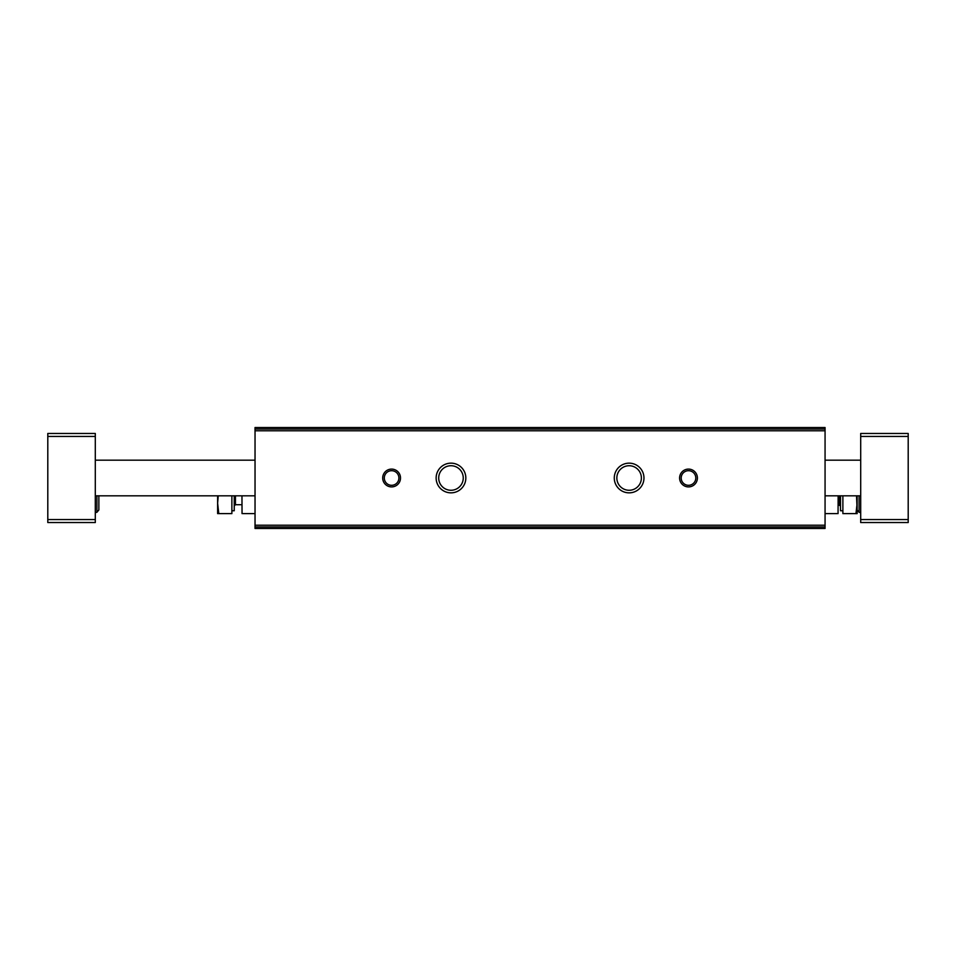 <?xml version="1.0" encoding="UTF-8"?>
<svg xmlns="http://www.w3.org/2000/svg" width="956" height="956" viewBox="0 0 956 956"><rect width="100%" height="100%" fill="white"/><g stroke="black" fill="none" stroke-linecap="round" stroke-linejoin="round"><path stroke-width="1.43" d="M255.037 526.971L255.037 528.477L825.064 528.477L825.064 427.523L255.037 427.523L255.037 526.971L825.064 526.971M255.037 528.477L825.064 528.477L255.037 528.477M436.139 478A14.842 14.842 0 0 0 458.402 490.858A14.842 14.842 0 0 0 458.402 465.142A14.842 14.842 0 0 0 436.139 478M614.278 478A14.842 14.842 0 0 0 636.541 490.858A14.842 14.842 0 0 0 636.541 465.142A14.842 14.842 0 0 0 614.278 478M382.699 478A8.903 8.903 0 0 0 396.059 485.708A8.903 8.903 0 0 0 396.059 470.292A8.903 8.903 0 0 0 382.699 478M679.597 478A8.903 8.903 0 0 0 692.957 485.708A8.903 8.903 0 0 0 692.957 470.292A8.903 8.903 0 0 0 679.597 478M681.198 478A7.301 7.301 0 0 0 692.144 484.322A7.301 7.301 0 0 0 692.144 471.678A7.301 7.301 0 0 0 681.198 478M384.3 478A7.301 7.301 0 0 0 395.258 484.322A7.301 7.301 0 0 0 395.258 471.678A7.301 7.301 0 0 0 384.3 478M616.847 478A12.273 12.273 0 0 0 635.262 488.624A12.273 12.273 0 0 0 635.262 467.376A12.273 12.273 0 0 0 616.847 478M438.708 478A12.273 12.273 0 0 0 457.123 488.624A12.273 12.273 0 0 0 457.123 467.376A12.273 12.273 0 0 0 438.708 478M908.2 519.562L908.2 433.462L860.699 433.462L860.699 522.538L908.2 522.538L908.2 519.562L860.699 519.562M860.699 460.183L825.064 460.183M255.037 460.183L95.301 460.183M857.138 495.817L857.138 513.623L855.967 513.623L857.138 503.238L857.138 509.954L856.516 495.817M95.301 519.562L95.301 433.462L47.8 433.462L47.8 522.538L95.301 522.538L95.301 519.562L47.8 519.562M98.862 495.817L98.862 509.954L98.862 495.817M826.008 513.623L837.193 513.623M838.137 495.817L838.053 513.623M842.881 495.817L842.881 513.623L855.967 513.623M842.881 510.743L840.503 510.743L840.503 495.817M838.137 504.72L840.503 505.903M254.093 513.623L242.908 513.623M242.047 513.623L241.964 495.817M218.243 495.817L217.621 503.238L218.793 513.623L231.878 513.623L231.878 495.817M234.244 495.817L234.244 510.743L231.878 510.743M235.439 495.817L235.439 504.72L234.244 505.903M235.439 504.72L241.964 504.72M218.793 513.623L217.621 513.623L217.621 495.817M255.037 429.029L825.064 429.029M255.037 430.774L825.064 430.774M255.037 525.226L825.064 525.226M908.2 436.438L860.699 436.438M860.699 512.583L859.097 512.297L859.097 495.817M95.301 436.438L47.8 436.438M98.862 509.954L96.903 512.297L96.903 495.817M839.32 504.72L839.32 495.817M860.699 495.817L825.064 495.817M255.037 495.817L95.301 495.817M859.097 512.297L857.138 509.954M96.903 512.297L95.301 512.583"/></g></svg>
